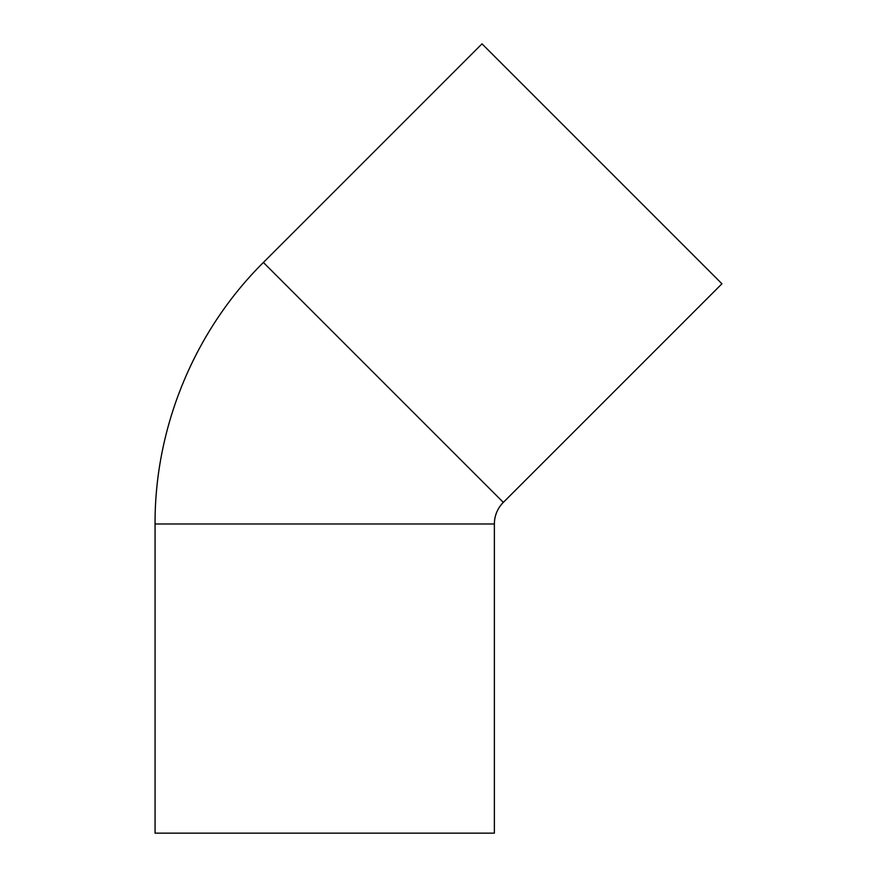<?xml version="1.0" encoding="UTF-8"?>
<svg xmlns="http://www.w3.org/2000/svg" width="877" height="877" viewBox="0 0 877 877"><rect width="100%" height="100%" fill="white"/><g stroke="black" fill="none" stroke-linecap="round" stroke-linejoin="round"><path stroke-width="1.32" d="M503.321 502.389L263.396 262.464L482.01 43.85L721.935 283.775L503.321 502.389A30.542 30.542 0 0 0 494.376 523.986L494.376 833.15L155.065 833.15L155.065 523.986L494.376 523.986M263.396 262.464C194.551 330.75 154.67 427.022 155.065 523.986"/></g></svg>
